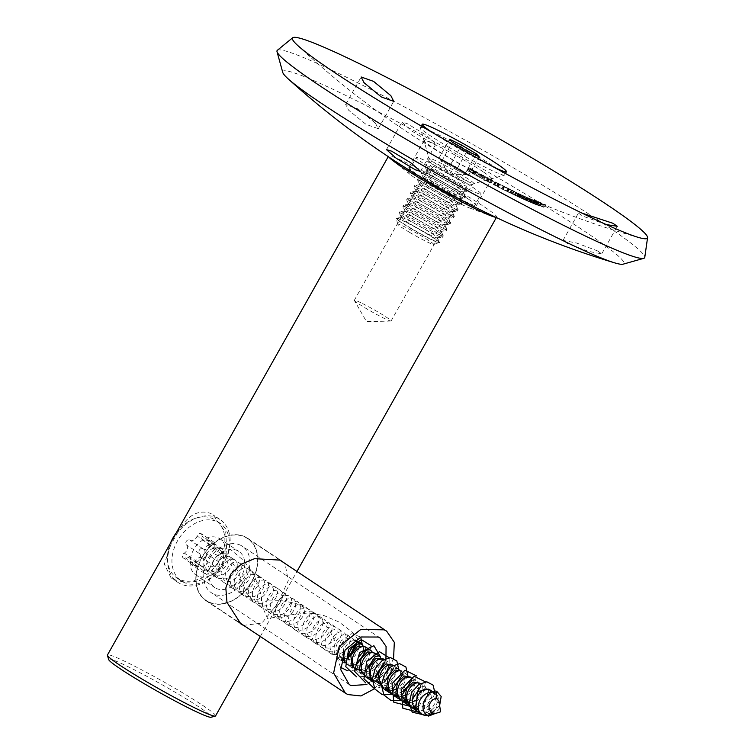<?xml version="1.0" encoding="UTF-8"?>
<svg xmlns="http://www.w3.org/2000/svg" width="755" height="755" viewBox="0 0 755 755"><rect width="100%" height="100%" fill="white"/><g stroke="black" fill="none" stroke-linecap="round" stroke-linejoin="round"><path stroke-width="0.57" stroke-dasharray="3.77 2.83" d="M606.218 224.556L582.766 216.119L578.415 213.089L581.878 213.07M597.384 250.839L601.726 253.869L588.343 251.339L567.364 243.459L563.013 240.42L576.424 242.968L597.384 250.839M430.718 142.459L435.928 143.96L426.282 135.192L407.162 123.603L401.943 122.121L411.617 130.889L430.718 142.459M375.395 123.122L378.302 128.709L365.92 124.292L348.536 110.117L345.639 104.53L358.03 108.937L375.395 123.122M468.421 199.094A38.779 2.633 -150.6 0 1 476.386 205.624A38.779 2.633 -150.6 0 1 453.613 195.611A38.779 2.633 -150.6 0 1 416.779 174.075A38.779 2.633 -150.6 0 1 408.814 167.544A38.779 2.633 -150.6 0 1 431.596 177.557A38.779 2.633 -150.6 0 1 468.421 199.094M483.634 172.102A38.779 2.633 -150.6 0 1 491.599 178.624A38.779 2.633 -150.6 0 1 468.827 168.62A38.779 2.633 -150.6 0 1 431.992 147.083A38.779 2.633 -150.6 0 1 424.027 140.553A38.779 2.633 -150.6 0 1 446.8 150.566A38.779 2.633 -150.6 0 1 483.634 172.102M282.748 72.423A195.762 13.316 -150.6 0 1 392.345 119.101A195.762 13.316 -150.6 0 1 583.691 230.662A195.762 13.316 -150.6 0 1 623.064 264.184M277.321 50.321A210.956 14.345 -150.6 0 1 403.283 106.304A210.956 14.345 -150.6 0 1 601.339 222.225A210.956 14.345 -150.6 0 1 644.779 257.37M468.742 167.695L467.062 170.394L472.234 173.046L473.753 170.356L471.932 169.196L468.742 167.695L473.574 170.347L472.054 173.046L467.222 170.394L468.742 167.695M478.793 173.291A818.288 300.839 -59.1 0 1 476.367 171.621L476.226 171.536A820.27 191.006 118.5 0 1 474.914 171.159A814.673 790.476 -44.7 0 1 474.065 170.696L473.885 170.639A814.758 790.56 135.3 0 0 474.735 171.102A820.27 191.232 118.5 0 1 474.3 170.96A814.985 790.551 135.2 0 0 474.999 171.347A820.27 191.232 -61.5 0 0 475.433 171.479A814.758 790.409 135.2 0 0 478.793 173.291L477.273 175.99A818.288 300.839 -59.1 0 1 474.848 174.311L474.706 174.235A820.27 191.006 118.5 0 1 473.394 173.848A814.673 790.476 -44.7 0 1 472.545 173.386L472.366 173.339A814.758 790.56 135.3 0 0 473.215 173.801A820.27 191.232 118.5 0 1 472.781 173.659A814.985 790.551 135.2 0 0 473.479 174.037A820.27 191.232 -61.5 0 0 473.913 174.178A814.758 790.409 135.2 0 0 477.273 175.99M483.342 175.424L484.38 176.094A814.324 776.876 131.9 0 0 485.04 176.444L483.653 179.161L479.718 177.255A817.693 355.19 121.3 0 0 480.822 177.953A814.89 777.461 -48.1 0 1 477.632 176.245L477.415 176.17A814.985 777.537 131.9 0 0 482.105 178.68A817.637 354.822 -58.7 0 1 480.406 177.604L482.86 178.793A814.324 776.876 131.9 0 0 483.521 179.143L485.04 176.444L481.237 174.556A817.693 355.19 121.3 0 0 482.341 175.264A814.89 777.461 -48.1 0 1 479.151 173.546L478.934 173.471A814.985 777.537 131.9 0 0 483.625 175.981A817.637 354.822 -58.7 0 1 481.926 174.905L483.342 175.424L481.822 178.123M484.455 176.104L482.86 178.793L484.455 176.104M481.926 174.905L481.36 174.462L479.84 177.161L480.406 177.604L481.926 174.905M480.69 174.103L481.237 174.556L479.718 177.255L479.17 176.802L480.69 174.103M487.862 178.067A814.579 761.229 -50.3 0 1 485.342 176.727A820.27 285.145 118 0 1 485.116 176.642A814.664 761.304 129.7 0 0 487.636 177.982A820.27 285.145 -62 0 0 487.862 178.067L486.343 180.756A814.579 761.229 -50.3 0 1 483.823 179.426A820.27 285.145 118 0 1 483.596 179.341A814.664 761.304 129.7 0 0 486.116 180.681A820.27 285.145 -62 0 0 486.343 180.756M492.477 180.436A818.307 157.314 -59.8 0 1 491.807 179.879A815.9 800.63 99.1 0 1 491.09 179.53A818.401 151.689 120.1 0 0 491.675 180.011L488.051 178.274L486.531 180.964L490.958 183.125A818.307 157.314 -59.8 0 1 490.288 182.578A815.9 800.63 99.1 0 1 489.57 182.229A818.401 151.689 120.1 0 0 490.155 182.71L486.739 181.03L488.259 178.331L492.477 180.436L490.854 183.191L492.477 180.436M494.959 181.785A818.562 94.913 119.9 0 0 495.346 182.144A816.636 810.842 -95.3 0 0 496.054 182.493A818.552 88.278 -60.2 0 1 495.733 182.181L499.489 183.956L497.97 186.645L493.44 184.475A818.562 94.913 119.9 0 0 493.827 184.843A816.636 810.842 -95.3 0 0 494.534 185.192A818.552 88.278 -60.2 0 1 494.214 184.881L497.687 186.56L499.206 183.861L494.959 181.785L493.44 184.475L494.959 181.785M503.085 185.739A820.27 427.651 117 0 1 499.121 184.078A814.985 693.109 125.7 0 0 499.734 184.39A820.27 427.679 -63 0 0 503.311 185.89A814.107 692.363 125.7 0 0 504.283 186.391A818.524 1.51 -60.6 0 0 504.302 186.362A814.013 692.241 -54.3 0 1 503.085 185.739L501.565 188.429A820.27 427.651 117 0 1 497.602 186.778A814.985 693.109 125.7 0 0 498.215 187.089A820.27 427.679 -63 0 0 501.792 188.59A814.107 692.363 125.7 0 0 502.764 189.08A818.524 1.51 -60.6 0 0 502.783 189.052A814.013 692.241 -54.3 0 1 501.565 188.429M504.331 186.56C502.962 185.966 502.905 185.985 504.17 186.645L508.436 188.618C509.833 189.222 509.918 189.203 508.672 188.561L504.331 186.56C502.962 185.966 502.905 185.985 504.17 186.645L502.651 189.335L506.916 191.317C508.313 191.921 508.389 191.902 507.152 191.26L502.811 189.26C501.443 188.656 501.386 188.684 502.651 189.335C501.386 188.684 501.443 188.656 502.811 189.26L504.331 186.56M508.436 188.618C509.833 189.222 509.918 189.203 508.672 188.561L507.152 191.26C508.389 191.902 508.313 191.921 506.916 191.317L508.436 188.618M514.344 191.383A814.003 625.716 -55.9 0 1 511.899 190.175L511.437 189.977A814.098 625.668 124.1 0 0 513.457 190.977A820.081 400.433 117.2 0 1 512.418 190.553L508.511 188.703L511.805 190.354A814.749 626.376 -55.9 0 1 511.22 190.071L512.485 190.619A820.053 397.139 -62.8 0 0 514.344 191.383L512.824 194.082A814.003 625.716 -55.9 0 1 510.38 192.865L509.918 192.676A814.098 625.668 124.1 0 0 511.937 193.667A820.081 400.433 117.2 0 1 510.899 193.242L506.992 191.402L510.286 193.044A814.749 626.376 -55.9 0 1 509.701 192.761L510.965 193.308A820.053 397.139 -62.8 0 0 512.824 194.082M509.21 189.118L507.69 191.817L509.21 189.118M508.511 188.703L507.275 191.638L508.511 188.703M515.618 192.166A820.27 581.775 115.5 0 1 513.589 191.27A814.985 571.629 123.2 0 0 514.08 191.506A820.27 581.775 -64.5 0 0 515.958 192.336L517.892 193.28A820.27 581.595 115.5 0 1 516.448 192.629A814.985 571.818 123.2 0 0 516.939 192.865A820.27 581.69 -64.5 0 0 520.893 194.611A814.267 571.318 -56.8 0 1 520.403 194.375A820.27 581.407 115.5 0 1 519.685 194.063L515.618 192.166L514.098 194.865A820.27 581.775 115.5 0 1 512.069 193.959A814.985 571.629 123.2 0 0 512.56 194.195A820.27 581.775 -64.5 0 0 514.438 195.035L516.373 195.97A820.27 581.595 115.5 0 1 514.929 195.328A814.985 571.818 123.2 0 0 515.42 195.564A820.27 581.69 -64.5 0 0 519.374 197.3A814.267 571.318 -56.8 0 1 518.883 197.074A820.27 581.407 115.5 0 1 518.166 196.762L514.098 194.865M519.685 194.063L519.053 193.733L517.534 196.432L518.166 196.762L519.685 194.063M518.685 193.573L517.383 196.413L518.685 193.573M520.129 194.309A820.27 619.402 114.9 0 1 517.968 193.346A814.985 531.879 122.8 0 0 518.43 193.563A820.27 619.534 -65.1 0 0 520.422 194.45L522.167 195.271A820.27 619.477 114.9 0 1 520.639 194.582A814.985 531.039 122.8 0 0 521.101 194.799A820.27 619.525 -65.1 0 0 525.282 196.649A814.277 530.576 -57.2 0 1 524.829 196.442A820.27 619.704 114.9 0 1 524.074 196.111L520.129 194.309L518.61 197.008A820.27 619.402 114.9 0 1 516.448 196.045A814.985 531.879 122.8 0 0 516.911 196.262A820.27 619.534 -65.1 0 0 518.902 197.149L520.648 197.97A820.27 619.477 114.9 0 1 519.119 197.281A814.985 531.039 122.8 0 0 519.582 197.489A820.27 619.525 -65.1 0 0 523.762 199.348A814.277 530.576 -57.2 0 1 523.309 199.141A820.27 619.704 114.9 0 1 522.554 198.81L518.61 197.008M524.074 196.111L523.592 195.866L522.073 198.565L522.554 198.81L524.074 196.111M523.177 195.696L521.724 198.442L523.177 195.696M526.443 197.178A820.27 654.576 114.2 0 1 522.007 195.215A814.994 487.579 122.3 0 0 522.432 195.403A820.27 654.472 -65.8 0 0 523.187 195.743L526.046 197.008A820.27 655.095 -65.8 0 0 526.858 197.366A814.286 487.154 -57.7 0 1 526.443 197.178L524.923 199.877A820.27 654.576 114.2 0 1 520.488 197.914A814.994 487.579 122.3 0 0 520.912 198.103A820.27 654.472 -65.8 0 0 521.667 198.442L524.527 199.707A820.27 655.095 -65.8 0 0 525.338 200.066A814.286 487.154 -57.7 0 1 524.923 199.877M639.249 237.665A820.27 820.27 0 0 1 528.764 198.225L527.245 200.924A820.27 820.27 0 0 1 526.499 200.594M527.707 197.753L524.121 196.168L528.292 198.008L526.773 200.707L522.602 198.858L526.188 200.453L525.716 200.245L526.188 200.453L527.688 197.744L526.188 200.453M523.649 195.951L523.187 195.743L523.649 195.951L522.13 198.65L521.667 198.442L522.13 198.65M532.02 199.575A820.26 703.707 112.9 0 1 530.01 198.678A814.994 416.288 121.7 0 0 530.378 198.829A820.26 703.669 -67.1 0 0 535.125 200.934A814.286 415.93 -58.3 0 1 534.757 200.783A820.26 703.792 112.9 0 1 533.936 200.424L528.698 198.188A820.26 703.688 112.9 0 1 526.112 197.036A814.994 414.788 121.7 0 0 526.48 197.197A820.27 703.698 -67.1 0 0 529.076 198.348L531.662 199.471L530.142 202.17L526.546 200.566A814.994 414.854 121.7 0 0 526.905 200.717A820.27 703.735 -67.1 0 0 529.34 201.802L532.077 202.982L533.596 200.283L532.02 199.575L530.501 202.264A820.26 703.707 112.9 0 1 528.491 201.368A814.994 416.288 121.7 0 0 528.859 201.519A820.26 703.669 -67.1 0 0 533.606 203.623A814.286 415.93 -58.3 0 1 533.238 203.482A820.26 703.792 112.9 0 1 532.417 203.114L527.179 200.887A820.26 703.688 112.9 0 1 524.593 199.726A814.994 414.788 121.7 0 0 524.961 199.886A820.27 703.698 -67.1 0 0 527.556 201.047L529.906 202.076L531.426 199.377L528.066 197.867A814.994 414.854 121.7 0 0 528.424 198.018A820.27 703.735 -67.1 0 0 530.859 199.103L533.379 200.198L531.86 202.897L530.501 202.264M531.86 199.556L530.435 202.302L531.86 199.556M537.985 202.142A820.27 738.664 111.3 0 1 531.039 199.084A814.994 350.065 121.3 0 0 531.35 199.207A820.27 738.579 -68.7 0 0 532.209 199.594L535.437 201.019A820.27 738.664 -68.7 0 0 538.296 202.264A813.994 349.641 -58.7 0 1 537.985 202.142L536.465 204.841A820.27 738.664 111.3 0 1 529.519 201.783A814.994 350.065 121.3 0 0 529.831 201.906A820.27 738.579 -68.7 0 0 530.69 202.283L533.917 203.708A820.27 738.664 -68.7 0 0 536.777 204.954A813.994 349.641 -58.7 0 1 536.465 204.841M537.749 201.953L535.937 204.548L537.749 201.953M532.209 199.594L530.69 202.283L532.209 199.594M541.278 203.388A820.27 760.936 109.6 0 1 534.115 200.264A814.975 298.291 120.9 0 0 534.389 200.358A820.27 760.936 -70.4 0 0 541.552 203.491A813.975 297.932 -59.1 0 1 541.278 203.388L539.759 206.087A820.27 760.936 109.6 0 1 532.596 202.953A814.975 298.291 120.9 0 0 532.87 203.057A820.27 760.936 -70.4 0 0 540.033 206.181A813.975 297.932 -59.1 0 1 539.759 206.087M536.286 201.047L536.843 201.368A815.834 587.409 -56.5 0 1 536.343 201.17L537.409 201.642A814.645 258.002 120.7 0 0 539.07 202.189L536.286 201.047L536.843 201.368L535.323 204.067A815.834 587.409 -56.5 0 1 534.823 203.869L535.89 204.341A814.645 258.002 120.7 0 0 537.551 204.879L534.766 203.746L535.323 204.067L534.766 203.746L536.286 201.047M540.92 202.991L539.665 205.879L540.92 202.991M536.343 201.17L535.644 200.764L534.125 203.463L534.823 203.869L536.343 201.17M542.184 203.321A814.409 193.686 -59.6 0 1 541.401 203.114A820.27 794.704 103.9 0 1 540.674 202.802A814.513 193.714 120.4 0 0 541.458 203.01A820.27 794.779 103.9 0 1 537.862 201.443A814.975 194.139 120.4 0 0 538.06 201.491A820.27 794.77 -76.1 0 0 545.403 204.662A814.003 193.648 -59.6 0 1 544.421 204.407A820.27 794.704 103.9 0 1 543.694 204.105A814.098 193.61 120.4 0 0 544.478 204.303A820.27 794.798 103.9 0 1 542.184 203.321L540.665 206.011A814.409 193.686 -59.6 0 1 539.882 205.813A820.27 794.704 103.9 0 1 539.155 205.502A814.513 193.714 120.4 0 0 539.938 205.7A820.27 794.779 103.9 0 1 536.343 204.143A814.975 194.139 120.4 0 0 536.541 204.19A820.27 794.77 -76.1 0 0 543.883 207.361A814.003 193.648 -59.6 0 1 542.902 207.106A820.27 794.704 103.9 0 1 542.175 206.794A814.098 193.61 120.4 0 0 542.958 207.002A820.27 794.798 103.9 0 1 540.665 206.011M467.883 170.762L471.384 172.678L467.789 170.828L469.402 168.063L467.883 170.762M470.563 168.894L473.064 169.988L471.384 172.678L472.904 169.979L470.563 168.894L469.044 171.593M471.932 169.196L470.412 171.895M470.469 168.884L468.949 171.574M471.771 169.158L470.252 171.857M474.093 174.235A820.27 191.279 -61.5 0 0 474.876 174.471A818.335 302.009 121 0 0 476.16 175.349A814.673 790.287 -44.8 0 1 474.093 174.235L475.612 171.536A820.27 191.279 -61.5 0 0 476.396 171.772L474.876 174.471M474.914 171.159L473.394 173.848M476.226 171.536L474.706 174.235M474.065 170.696L472.545 173.386M473.885 170.639L472.366 173.339M474.735 171.102L473.215 173.801M474.3 170.96L472.781 173.659M474.999 171.347L473.479 174.037M475.433 171.479L473.913 174.178M476.367 171.621L474.848 174.311M476.396 171.772A818.335 302.009 121 0 0 477.679 172.659L476.16 175.349M477.679 172.659A814.673 790.287 -44.8 0 1 475.612 171.536M483.521 175.481L482.001 178.171M482.341 175.264L480.822 177.953M479.151 173.546L477.632 176.245M478.934 173.471L477.415 176.17M483.625 175.981L482.105 178.68M487.636 177.982L486.116 180.681M485.116 176.642L483.596 179.341M485.342 176.727L483.823 179.426M488.174 181.87L490.203 182.852L487.39 181.379L488.91 178.68L490.948 179.662L489.429 182.361L490.203 182.852L491.722 180.152L489.693 179.171L488.174 181.87M491.675 180.011L490.155 182.71M491.09 179.53L489.57 182.229M491.052 179.681L489.533 182.38M489.438 179.067L487.919 181.766M491.807 179.879L490.288 182.578M489.693 179.171L488.91 178.68L489.693 179.171M490.948 179.662L491.722 180.152L490.948 179.662M497.054 186.24L494.346 184.833L497.054 186.24L496.431 185.824L497.951 183.135L498.574 183.54L497.054 186.24M494.969 185.239L494.346 184.833L495.865 182.134L498.574 183.54L496.488 182.55L494.969 185.239M495.733 182.181L494.214 184.881M496.054 182.493L494.534 185.192M496.328 182.502L494.808 185.192M498.272 183.257L496.752 185.947M495.346 182.144L493.827 184.843M496.488 182.55L495.865 182.134L496.488 182.55M503.311 185.89L501.792 188.59M499.734 184.39L498.215 187.089M504.283 186.391L502.764 189.08M504.302 186.362L502.783 189.052M499.121 184.078L497.602 186.778M503.368 189.543L506.728 191.081L502.49 189.184L503.368 189.543L504.887 186.844L508.247 188.382L506.341 191.024L507.86 188.335L504.538 186.796L503.019 189.496L502.49 189.184L504.01 186.485L504.887 186.844M504.538 186.796L504.01 186.485L504.538 186.796M513.457 190.977L511.937 193.667M511.437 189.977L509.918 192.676M512.418 190.553L510.899 193.242M511.843 190.26L510.323 192.959M511.805 190.354L510.286 193.044M511.22 190.071L509.701 192.761M511.522 190.128L510.002 192.827M512.485 190.619L510.965 193.308M511.899 190.175L510.38 192.865M515.958 192.336L514.438 195.035M514.08 191.506L512.56 194.195M516.93 192.77L515.41 195.46M517.892 193.28L516.373 195.97M516.448 192.629L514.929 195.328M516.939 192.865L515.42 195.564M520.893 194.611L519.374 197.3M520.403 194.375L518.883 197.074M513.589 191.27L512.069 193.959M520.422 194.45L518.902 197.149M518.43 193.563L516.911 196.262M521.441 194.903L519.921 197.602M522.167 195.271L520.648 197.97M520.639 194.582L519.119 197.281M521.101 194.799L519.582 197.489M525.282 196.649L523.762 199.348M524.829 196.442L523.309 199.141M517.968 193.346L516.448 196.045M522.602 198.858L523.073 199.065L522.602 198.858L524.121 196.168L524.593 196.366L523.073 199.065M523.187 195.743L521.667 198.442M522.432 195.403L520.912 198.103M526.046 197.008L524.527 199.707M526.858 197.366L525.338 200.066M522.007 195.215L520.488 197.914M524.121 196.168L524.593 196.366M527.235 197.546L525.716 200.245M535.125 200.934L533.606 203.623M530.378 198.829L528.859 201.519M534.757 200.783L533.238 203.482M533.936 200.424L532.417 203.114M534.21 200.547L532.69 203.246M533.898 200.434L532.379 203.123M528.698 198.188L527.179 200.887M526.112 197.036L524.593 199.726M526.48 197.197L524.961 199.886M529.076 198.348L527.556 201.047M529.916 198.697L528.396 201.396M528.066 197.867L526.546 200.566M528.424 198.018L526.905 200.717M530.859 199.103L529.34 201.802M530.01 198.678L528.491 201.368M534.247 203.756L531.01 202.406L532.756 199.782L531.237 202.482L532.284 202.991L535.522 204.341L537.041 201.651L535.295 204.265L534.247 203.756L535.767 201.056L532.756 199.782L533.804 200.302L532.284 202.991M531.35 199.207L529.831 201.906M536.107 201.189L534.587 203.878M535.437 201.019L533.917 203.708M538.296 202.264L536.777 204.954M531.039 199.084L529.519 201.783M533.804 200.302L535.767 201.056M541.552 203.491L540.033 206.181M534.389 200.358L532.87 203.057M534.115 200.264L532.596 202.953M538.117 205.133A814.56 257.899 -59.3 0 1 536.739 204.68L539.013 205.605L538.117 205.133L539.636 202.434A814.56 257.899 -59.3 0 1 538.258 201.991L536.739 204.68M538.258 201.991L540.533 202.906L539.013 205.605L540.505 202.84L539.636 202.434M539.363 202.283L537.843 204.973M539.41 202.491L537.89 205.19M537.409 201.642L535.89 204.341M539.07 202.189L537.551 204.879M541.458 203.01L539.938 205.7M540.674 202.802L539.155 205.502M537.862 201.443L536.343 204.143M538.06 201.491L536.541 204.19M545.403 204.662L543.883 207.361M544.421 204.407L542.902 207.106M543.694 204.105L542.175 206.794M544.478 204.303L542.958 207.002M541.401 203.114L539.882 205.813M240.515 545.223A27.926 20.574 123.7 0 0 208.965 559.276A27.926 20.574 123.7 0 0 211.372 592.732A27.926 20.574 123.7 0 0 213.174 593.76A27.926 20.574 123.7 0 0 244.724 579.708A27.926 20.574 123.7 0 0 242.317 546.252A27.926 20.574 123.7 0 0 240.515 545.223M393.591 658.313L386.154 674.998L374.31 688.862M208.616 601.858A37.231 27.425 123.7 0 0 250.688 583.115A37.231 27.425 123.7 0 0 247.48 538.504A37.231 27.425 123.7 0 0 245.073 537.135A37.231 27.425 123.7 0 0 203.001 555.869A37.231 27.425 123.7 0 0 206.209 600.48A37.231 27.425 123.7 0 0 208.616 601.858M385.937 658.407L384.786 662.277M375.452 677.707L366.902 684.521M189.618 539.901A2.973 2.189 -56.3 0 1 189.807 540.014A2.973 2.189 -56.3 0 1 189.901 540.08A5.228 3.85 123.7 0 0 190.062 540.193A5.228 3.85 123.7 0 0 197.074 535.993A2.973 2.189 -56.3 0 1 200.868 533.492A2.973 2.189 -56.3 0 1 201.056 533.596A2.973 2.189 -56.3 0 1 201.783 536.031A5.228 3.85 123.7 0 0 203.057 540.306A5.228 3.85 123.7 0 0 206.879 540.221A2.973 2.189 -56.3 0 1 208.852 540.061A2.973 2.189 -56.3 0 1 209.041 540.174A2.973 2.189 -56.3 0 1 209.786 542.534A2.973 2.189 -56.3 0 1 208.031 545.006A5.228 3.85 123.7 0 0 205.945 553.283A2.973 2.189 -56.3 0 1 205.87 556.954A2.973 2.189 -56.3 0 1 202.491 558.096A2.973 2.189 -56.3 0 1 202.397 558.03A5.228 3.85 123.7 0 0 202.236 557.917A5.228 3.85 123.7 0 0 201.896 557.719A5.228 3.85 123.7 0 0 195.224 562.116A2.973 2.189 -56.3 0 1 191.241 564.513A2.973 2.189 -56.3 0 1 190.515 562.079A5.228 3.85 123.7 0 0 189.241 557.803A5.228 3.85 123.7 0 0 188.901 557.615A5.228 3.85 123.7 0 0 185.419 557.888A2.973 2.189 -56.3 0 1 183.257 557.936A2.973 2.189 -56.3 0 1 182.512 555.576A2.973 2.189 -56.3 0 1 184.267 553.104A5.228 3.85 123.7 0 0 186.353 544.827A2.973 2.189 -56.3 0 1 186.343 541.278A2.973 2.189 -56.3 0 1 189.618 539.901M202.718 548.621A2.973 2.189 -56.3 0 1 202.906 548.734A2.973 2.189 -56.3 0 1 203.001 548.8A5.228 3.85 123.7 0 0 203.161 548.913A5.228 3.85 123.7 0 0 210.173 544.714A2.973 2.189 -56.3 0 1 213.967 542.213A2.973 2.189 -56.3 0 1 214.156 542.317A2.973 2.189 -56.3 0 1 214.882 544.751A5.228 3.85 123.7 0 0 216.156 549.027A5.228 3.85 123.7 0 0 219.969 548.942A2.973 2.189 -56.3 0 1 221.951 548.781A2.973 2.189 -56.3 0 1 222.14 548.894A2.973 2.189 -56.3 0 1 222.876 551.254A2.973 2.189 -56.3 0 1 221.13 553.726A5.228 3.85 123.7 0 0 219.044 562.003A2.973 2.189 -56.3 0 1 218.969 565.674A2.973 2.189 -56.3 0 1 215.581 566.816A2.973 2.189 -56.3 0 1 215.496 566.75A5.228 3.85 123.7 0 0 215.326 566.637A5.228 3.85 123.7 0 0 214.996 566.439A5.228 3.85 123.7 0 0 208.314 570.837A2.973 2.189 -56.3 0 1 204.331 573.224A2.973 2.189 -56.3 0 1 203.614 570.799A5.228 3.85 123.7 0 0 202.331 566.524A5.228 3.85 123.7 0 0 202 566.335A5.228 3.85 123.7 0 0 198.518 566.609A2.973 2.189 -56.3 0 1 196.347 566.656A2.973 2.189 -56.3 0 1 195.611 564.296A2.973 2.189 -56.3 0 1 197.366 561.824A5.228 3.85 123.7 0 0 199.443 553.547A2.973 2.189 -56.3 0 1 199.433 549.999A2.973 2.189 -56.3 0 1 202.718 548.621M217.676 521.856A34.749 25.595 -56.3 0 1 219.913 523.13A34.749 25.595 -56.3 0 1 222.904 564.768A34.749 25.595 -56.3 0 1 183.635 582.256A34.749 25.595 -56.3 0 1 181.398 580.972A34.749 25.595 -56.3 0 1 178.406 539.344A34.749 25.595 -56.3 0 1 217.676 521.856M176.311 532.785A34.749 25.595 -56.3 0 1 213.165 518.855A34.749 25.595 -56.3 0 1 215.411 520.138A34.749 25.595 -56.3 0 1 218.403 561.767A34.749 25.595 -56.3 0 1 179.133 579.255A34.749 25.595 -56.3 0 1 176.887 577.971A34.749 25.595 -56.3 0 1 170.413 543.251M219.299 549.64A12.41 9.145 -56.3 0 1 220.101 550.093A12.41 9.145 -56.3 0 1 221.168 564.966A12.41 9.145 -56.3 0 1 207.144 571.214A12.41 9.145 -56.3 0 1 206.351 570.752A12.41 9.145 -56.3 0 1 206.37 554.312C208.805 550.584 211.768 548.366 215.241 547.677L214.439 549.064A12.41 9.145 -56.3 0 1 219.299 549.64M351.434 652.518C347.98 656.255 343.969 658.03 339.391 657.841L334.71 656.237L330.539 650.31C329.435 645.685 330.246 641.297 332.964 637.144C335.881 633.219 338.948 631.454 342.175 631.859L343.27 632.19C345.592 633.36 346.517 635.682 346.064 639.164C345.252 643.364 342.732 646.875 338.485 649.706C334.323 652.131 330.36 652.48 326.575 650.744L326.122 650.489C322.461 648.139 320.752 644.459 320.979 639.457C321.536 634.436 323.546 630.519 327.009 627.726L334.191 626.15L335.682 627.226C337.655 629.661 337.598 633.02 335.494 637.305C333.087 641.533 329.548 644.26 324.858 645.506L317.496 644.694L313.872 641.467C311.532 637.626 311.239 633.303 313.004 628.5C315.033 623.819 317.846 620.95 321.432 619.902L325.112 620.1L327.934 624.083C328.425 627.754 326.924 631.454 323.442 635.172C319.743 638.702 315.656 640.164 311.183 639.579L307.474 638.098L303.057 631.171C302.311 626.405 303.416 622.063 306.341 618.156C309.446 614.504 312.523 613.079 315.581 613.881L316.034 614.06C318.582 615.372 319.45 617.986 318.638 621.922C317.468 626.188 314.693 629.585 310.305 632.095C306.417 634.049 302.764 634.209 299.339 632.605L298.093 631.841C294.686 629.123 293.27 625.253 293.855 620.233C294.752 615.221 296.97 611.493 300.528 609.058L306.955 608.011L308.852 609.606C310.531 612.352 310.154 615.844 307.729 620.063C305.011 624.196 301.302 626.688 296.611 627.547L290.26 626.556L286.126 622.498C284.116 618.402 284.135 614.013 286.192 609.351C288.495 604.84 291.411 602.263 294.941 601.612L297.876 601.962L300.783 606.727C300.924 610.587 299.131 614.277 295.403 617.779C291.477 621.072 287.344 622.214 283.002 621.223L280.237 619.959L275.65 612.003C275.273 607.114 276.641 602.858 279.765 599.234C282.946 595.95 285.956 594.846 288.797 595.922L288.948 595.988C291.6 597.516 292.327 600.414 291.137 604.689C289.618 608.992 286.598 612.239 282.087 614.428L272.102 614.466L270.111 613.107C266.977 610.049 265.873 606.02 266.798 601.018C268.025 596.054 270.441 592.533 274.046 590.467L279.718 589.872L281.955 592.052C283.323 595.091 282.634 598.677 279.888 602.801C276.877 606.812 273.036 609.049 268.355 609.502L262.079 607.86L258.446 603.471C256.785 599.149 257.115 594.732 259.437 590.24C261.994 585.937 264.996 583.653 268.431 583.407L271.29 584.181L273.565 589.41C273.338 593.43 271.253 597.073 267.308 600.338C263.193 603.358 259.041 604.179 254.86 602.783L253 601.82L248.329 592.817C248.31 587.843 249.933 583.7 253.218 580.378C256.219 577.641 259.003 576.773 261.56 577.783L262.259 578.17C264.675 580.067 265.109 583.162 263.561 587.466C261.692 591.769 258.455 594.836 253.85 596.677L244.865 596.327L242.195 594.308C239.354 590.929 238.561 586.767 239.816 581.812C241.364 576.924 243.95 573.64 247.574 571.95L252.481 571.733L255.001 574.555C256.039 577.868 255.039 581.52 252 585.512C248.697 589.362 244.743 591.316 240.118 591.373L234.843 589.731L230.851 584.398C229.529 579.878 230.162 575.47 232.738 571.176C235.532 567.099 238.58 565.136 241.893 565.297L243.403 565.684C245.583 566.76 246.536 568.911 246.262 572.13C245.677 576.273 243.318 579.84 239.175 582.841C234.89 585.569 230.747 586.04 226.755 584.257L225.764 583.681L221.073 573.602C221.413 568.591 223.291 564.589 226.689 561.588C229.482 559.361 232.021 558.709 234.324 559.644L235.532 560.437C237.674 562.673 237.806 565.939 235.909 570.242C233.701 574.508 230.275 577.377 225.603 578.849L217.629 578.188L214.345 575.433C211.806 571.762 211.324 567.496 212.901 562.617C214.76 557.851 217.487 554.821 221.102 553.528L225.245 553.594L227.972 557.124C228.671 560.663 227.359 564.353 224.037 568.194C220.488 571.856 216.44 573.507 211.9 573.149L207.833 571.743L203.708 564.07L206.37 554.312M225.245 553.594L220.101 550.093M419.827 712.909L420.733 713.437C425.858 715.419 430.86 714.07 435.729 709.389A12.41 9.145 -56.3 0 1 427.934 714.994A12.41 9.145 -56.3 0 1 426.839 715.202M431.851 692.288A12.41 9.145 -56.3 0 1 434.569 692.986A12.41 9.145 -56.3 0 1 435.371 693.449A12.41 9.145 -56.3 0 1 437.334 695.43C441.949 702.367 428.038 717.769 418.043 711.654M414.514 708.643L411.381 707.284M429.019 689.296L431.907 693.741C432.171 697.535 430.501 701.225 426.868 704.821L416.534 708.926M413.089 706.255L409.54 705.689M412.041 702.207L407.757 702.896M405.095 702.509L402.302 701.244M413.136 694.392L413.4 693.788C415.618 689.541 418.402 687.041 421.762 686.304L425.641 686.965L419.94 683.247C422.621 684.662 423.442 687.465 422.385 691.665L416.024 700.187M424.989 686.606L427.868 691.061C428.142 694.855 426.462 698.545 422.838 702.141L415.684 705.963M402.821 697.054C402.302 692.212 403.566 687.918 406.615 684.181C409.814 680.708 412.881 679.491 415.826 680.519L415.911 680.557C418.591 681.973 419.402 684.776 418.355 688.975C416.977 693.269 414.051 696.582 409.578 698.894L406.87 699.847M403.717 700.206L400.461 699.64M402.717 696.242L398.668 696.846M396.016 696.469L393.223 695.195M415.911 680.557L410.862 677.197L412.976 679.141C414.467 682.076 413.9 685.625 411.277 689.787L407.105 694.034M394.639 694.166L391.383 693.59M386.352 690.24L384.144 689.145M393.638 690.193L389.589 690.806M397.507 697.988C394.261 695.072 393.034 691.099 393.827 686.078C394.931 681.095 397.272 677.49 400.858 675.272L407.483 674.876L401.783 671.157L404.708 676.414C404.623 680.378 402.651 684.039 398.791 687.399M406.832 674.517L408.946 676.452C410.437 679.387 409.871 682.935 407.247 687.107M403.066 691.344L397.791 693.807M385.56 688.116L380.105 686.465L375.461 677.877C375.301 672.931 376.83 668.741 380.048 665.297C383.125 662.343 386.003 661.389 388.674 662.418L383.625 659.058L386.041 661.625C387.211 664.834 386.334 668.458 383.408 672.516C380.218 676.433 376.301 678.5 371.649 678.707L366.93 677.612L363.278 674.338M398.404 668.826L393.195 665.363C395.705 667.118 396.252 670.138 394.846 674.442C393.11 678.745 389.957 681.888 385.39 683.86L376.009 683.652L373.602 681.907M400.037 670.742L400.678 673.724C400.594 677.688 398.621 681.35 394.761 684.719L388.712 687.758M389.165 662.682C391.675 664.428 392.223 667.458 390.807 671.752C389.08 676.055 385.928 679.198 381.36 681.18L371.979 680.972M369.563 679.217C366.609 675.97 365.694 671.846 366.817 666.873C368.242 661.956 370.771 658.577 374.386 656.737L379.595 656.378L382.011 658.945C383.181 662.144 382.294 665.778 379.369 669.827C376.179 673.743 372.262 675.81 367.619 676.027L361.947 674.366L358.087 669.411C356.634 664.966 357.153 660.549 359.635 656.18M375.197 653.377L377.443 659.115C376.99 663.211 374.744 666.816 370.677 669.921C366.449 672.771 362.296 673.385 358.229 671.752L354.189 668.288M372.8 652.603L373.404 656.435C372.961 660.531 370.705 664.136 366.647 667.241C362.419 670.091 358.266 670.695 354.199 669.062L352.868 668.326L348.178 658.671M365.467 646.969L366.477 647.601C368.733 649.706 368.978 652.905 367.223 657.218C365.146 661.503 361.787 664.447 357.143 666.061L348.772 665.523L345.111 662.248M363.721 646.563L363.183 654.528C361.116 658.813 357.757 661.767 353.113 663.381L344.733 662.833M359.163 647.932L355.473 655.208C352.009 658.945 347.998 660.719 343.421 660.531L338.74 658.917L334.569 652.999C333.465 648.366 334.276 643.977 337.004 639.825C339.91 635.899 342.978 634.143 346.205 634.54L353.01 638.598L355.01 641.486L355.133 645.251M356.388 640.929L359.04 644.175M347.309 634.88C349.622 636.04 350.546 638.362 350.093 641.854C349.291 646.053 346.762 649.564 342.525 652.386C338.363 654.821 334.389 655.161 330.614 653.424L334.71 656.237M330.152 653.179C326.49 650.819 324.782 647.139 325.009 642.137C325.565 637.116 327.576 633.209 331.049 630.416L338.231 628.83L339.712 629.906C341.685 632.35 341.628 635.71 339.523 639.985C337.126 644.213 333.578 646.95 328.897 648.186L321.536 647.384L317.902 644.147C315.562 640.306 315.269 635.984 317.034 631.18C319.063 626.508 321.875 623.639 325.462 622.582L329.152 622.79L334.191 626.15M338.231 628.83L343.27 632.19M329.152 622.79L331.964 626.763C332.455 630.444 330.954 634.134 327.481 637.862C323.772 641.382 319.686 642.854 315.212 642.26L311.504 640.778L307.087 633.86C306.351 629.085 307.445 624.744 310.38 620.846C313.476 617.194 316.553 615.769 319.61 616.561L325.112 620.1M320.063 616.741C322.611 618.052 323.48 620.676 322.668 624.602C321.507 628.877 318.723 632.265 314.335 634.785C310.447 636.729 306.794 636.899 303.378 635.285L302.123 634.521C298.716 631.812 297.3 627.943 297.885 622.922C298.782 617.911 301.009 614.183 304.558 611.739L311.645 611.059M310.984 610.691L312.881 612.286C314.561 615.042 314.184 618.524 311.758 622.743C309.04 626.876 305.331 629.377 300.641 630.236L294.29 629.245L290.156 625.178C288.146 621.082 288.174 616.703 290.222 612.041C292.534 607.53 295.441 604.944 298.971 604.293L301.906 604.651L306.955 608.011M316.034 614.06L311.645 611.05M301.906 604.651L304.822 609.408C304.954 613.277 303.161 616.958 299.433 620.468C295.507 623.753 291.373 624.904 287.042 623.904L284.267 622.639L279.68 614.693C279.303 609.804 280.681 605.548 283.795 601.924C286.985 598.63 289.995 597.526 292.827 598.602L298.536 602.32M292.978 598.668C295.63 600.197 296.366 603.103 295.167 607.379C293.648 611.682 290.628 614.929 286.117 617.109L276.132 617.146L274.15 615.797C271.007 612.739 269.903 608.709 270.828 603.698C272.064 598.743 274.48 595.223 278.076 593.147L283.748 592.552L288.948 595.988M297.876 601.962L298.527 602.33M283.748 592.552L285.994 594.732C287.362 597.781 286.673 601.358 283.927 605.482C280.907 609.493 277.066 611.729 272.395 612.192L266.109 610.55L262.485 606.152C260.815 601.829 261.145 597.422 263.476 592.93C266.034 588.617 269.025 586.342 272.461 586.097L275.33 586.871L277.595 592.099C277.368 596.11 275.282 599.753 271.347 603.028C267.223 606.048 263.07 606.86 258.889 605.472L257.03 604.5L252.359 595.497C252.34 590.533 253.973 586.39 257.247 583.058C260.248 580.321 263.033 579.462 265.59 580.463L266.298 580.859C268.704 582.747 269.139 585.852 267.591 590.155C265.722 594.459 262.495 597.526 257.889 599.357L248.895 599.017L246.234 596.988C243.384 593.619 242.591 589.447 243.846 584.493C245.394 579.613 247.98 576.329 251.604 574.64L256.511 574.423L262.211 578.141M279.718 589.872L275.33 586.871M265.59 580.463L266.298 580.859M256.511 574.423L259.031 577.245C260.069 580.548 259.069 584.2 256.03 588.202C252.736 592.052 248.773 594.006 244.148 594.062L238.873 592.411L234.88 587.079C233.569 582.558 234.201 578.151 236.777 573.866C239.561 569.78 242.61 567.826 245.922 567.977L248.084 568.732M261.56 577.783L262.259 578.17M247.432 568.373C249.612 569.449 250.566 571.592 250.292 574.81C249.707 578.953 247.347 582.52 243.214 585.521C238.92 588.258 234.777 588.73 230.785 586.946L229.794 586.371L225.113 576.291C225.443 571.28 227.321 567.269 230.728 564.268C233.512 562.05 236.06 561.399 238.353 562.324L239.561 563.117C241.713 565.363 241.836 568.628 239.939 572.932C237.74 577.197 234.305 580.067 229.643 581.539L221.659 580.878L218.374 578.122C215.836 574.451 215.354 570.176 216.94 565.306C218.79 560.54 221.517 557.511 225.132 556.208L229.275 556.284L234.975 560.002M252.481 571.733L248.093 568.732M238.353 562.324L239.561 563.117M243.403 565.684L239.005 562.683M214.439 549.064L206.417 560.408L211.4 574.121L215.939 575.829C220.469 576.197 224.518 574.546 228.067 570.874C231.389 567.043 232.7 563.353 232.002 559.814L229.275 556.284M234.324 559.644L235.532 560.437M385.72 688.466C383.918 684.228 384.135 679.83 386.352 675.263C388.816 670.874 391.779 668.477 395.252 668.071M368.733 649.923L370.507 650.329M343.232 653.566L343.912 650.357C345.648 645.544 348.329 642.411 351.943 640.957L354.218 640.504M338.74 658.917L343.789 662.277L341.685 660.37C339.023 656.812 338.419 652.584 339.882 647.677C341.619 642.854 344.289 639.721 347.913 638.277L352.349 638.239M326.122 650.489L320.582 646.827M307.474 638.098L302.123 634.521M293.346 628.688L298.093 631.841M428.595 716.08L428.972 713.579L435.022 713.22M427.934 714.994L434.908 713.248M435.729 709.389L438.948 701.046M437.07 698.668L435.758 697.969L432.794 699.781M428.972 713.579C418.921 709.766 427.273 691.674 434.219 693.562L437.334 695.43M439.636 705.529L427.953 715.825M434.946 693.165L429.944 704.698L419.138 712.399M425.405 681.841L422.838 695.846L410.163 706.321M416.326 675.801L413.759 689.796L401.075 700.272M407.709 675.036L402.736 686.531L391.996 694.222M398.631 668.996L390.467 683.785L374.81 688.956M389.099 657.662L389.259 664.853M387.447 669.978L378.113 680.123L365.731 682.907M380.473 656.897L375.131 668.826L363.74 676.404M363.514 676.471L356.643 676.858M370.932 645.563L368.572 659.219L356.426 669.779M355.68 670.044L347.564 670.808M340.524 667.288L336.041 654.887L341.109 640.901L351.821 633.615L360.73 637.088M362.315 644.808L352.255 632.114L339.127 622.044L324.008 615.589L308.38 612.956L281.832 615.787L267.704 618.741L263.759 609.927L259.201 587.362L253.17 573.63L243.733 560.625L231.105 549.98L215.241 547.677M436.767 691.306L434.219 693.562M108.626 659.511A58.947 4.011 -150.6 0 1 126.812 666.052A58.947 4.011 -150.6 0 1 184.078 697.573A58.947 4.011 -150.6 0 1 211.089 717.25M215.562 715.91A62.052 4.219 29.4 0 0 185.22 694.373A62.052 4.219 29.4 0 0 126.585 662.192A62.052 4.219 29.4 0 0 107.455 654.991M436.805 167.893A21.093 1.434 29.4 0 0 430.303 165.439A21.093 1.434 29.4 0 0 440.618 172.763A21.093 1.434 29.4 0 0 460.55 183.701A21.093 1.434 29.4 0 0 467.062 186.155A21.093 1.434 29.4 0 0 456.747 178.831A21.093 1.434 29.4 0 0 436.805 167.893M360.833 302.717A21.093 1.434 29.4 0 0 354.331 300.273A21.093 1.434 29.4 0 0 354.369 300.481A21.093 1.434 29.4 0 0 365.599 308.163A21.093 1.434 29.4 0 0 384.578 318.534A21.093 1.434 29.4 0 0 390.892 321.054A21.093 1.434 29.4 0 0 391.09 320.979A21.093 1.434 29.4 0 0 380.775 313.665A21.093 1.434 29.4 0 0 360.833 302.717M177.463 532.955C186.787 515.693 197.782 509.163 210.466 513.343L212.967 514.778L225.811 532.558L227.038 556.963L220.356 568.836C204.624 581.822 188.967 585.257 173.386 579.142L171.007 577.792L164.345 564.127L170.781 544.817L177.463 532.955A37.844 27.888 -56.3 0 1 217.449 517.996A37.844 27.888 -56.3 0 1 219.884 519.393A37.844 27.888 -56.3 0 1 227.038 556.963M220.356 568.836A37.844 27.888 -56.3 0 1 180.369 583.794A37.844 27.888 -56.3 0 1 177.935 582.398A37.844 27.888 -56.3 0 1 170.781 544.817M197.348 575.81A21.716 15.997 -56.3 0 1 195.951 575.017A21.716 15.997 -56.3 0 1 194.082 548.989A21.716 15.997 -56.3 0 1 218.62 538.06A21.716 15.997 -56.3 0 1 220.026 538.862A21.716 15.997 -56.3 0 1 221.894 564.882A21.716 15.997 -56.3 0 1 197.348 575.81M237.476 550.622A21.716 15.997 123.7 0 0 212.938 561.55A21.716 15.997 123.7 0 0 214.807 587.569A21.716 15.997 123.7 0 0 216.213 588.372A21.716 15.997 123.7 0 0 240.751 577.443A21.716 15.997 123.7 0 0 238.882 551.424A21.716 15.997 123.7 0 0 237.476 550.622M245.233 536.871A37.542 27.652 123.7 0 0 202.802 555.755A37.542 27.652 123.7 0 0 206.039 600.744A37.542 27.652 123.7 0 0 208.456 602.122A37.542 27.652 123.7 0 0 250.886 583.228A37.542 27.652 123.7 0 0 247.649 538.249A37.542 27.652 123.7 0 0 245.233 536.871M461.409 204.341A37.231 2.529 29.4 0 0 469.893 208.097A37.231 2.529 29.4 0 0 472.894 208.663A37.231 2.529 29.4 0 0 454.689 195.743A37.231 2.529 29.4 0 0 419.506 176.434A37.231 2.529 29.4 0 0 408.03 172.112A37.231 2.529 29.4 0 0 410.069 174.386A37.231 2.529 29.4 0 0 461.409 204.341M469.629 189.75A37.231 2.529 29.4 0 0 481.114 194.073A37.231 2.529 29.4 0 0 462.909 181.153A37.231 2.529 29.4 0 0 427.726 161.844A37.231 2.529 29.4 0 0 416.25 157.521A37.231 2.529 29.4 0 0 434.455 170.441A37.231 2.529 29.4 0 0 469.629 189.75M495.714 217.251A62.052 4.219 29.4 0 0 496.658 217.044A62.052 4.219 29.4 0 0 466.316 195.517A62.052 4.219 29.4 0 0 407.681 163.335A62.052 4.219 29.4 0 0 388.551 156.125A62.052 4.219 29.4 0 0 388.863 157.04M243.384 625.376L261.834 623.111L277.462 603.877L288.268 580.623L285.022 563.504M410.493 228.274A24.821 1.689 29.4 0 0 439.344 242.817A24.821 1.689 29.4 0 0 439.448 242.742A24.821 1.689 29.4 0 0 425.15 232.842A24.821 1.689 29.4 0 0 396.205 218.374A24.821 1.689 29.4 0 0 396.196 218.506A24.821 1.689 29.4 0 0 410.493 228.274M438.306 242.393A24.821 1.689 29.4 0 0 439.57 242.515A24.821 1.689 29.4 0 0 439.552 242.317A24.821 1.689 29.4 0 0 425.282 232.615A24.821 1.689 29.4 0 0 397.592 218.28A24.821 1.689 29.4 0 0 396.507 218.063A24.821 1.689 29.4 0 0 396.328 218.148A24.821 1.689 29.4 0 0 410.626 228.057A24.821 1.689 29.4 0 0 438.306 242.393M409.663 232.398A20.536 1.397 29.4 0 0 433.53 244.422A20.536 1.397 29.4 0 0 421.79 236.173A20.536 1.397 29.4 0 0 397.828 224.31A20.536 1.397 29.4 0 0 409.663 232.398M402.575 217.751A20.536 1.397 29.4 0 0 401.679 217.582A20.536 1.397 29.4 0 0 401.547 217.817A20.536 1.397 29.4 0 0 416.864 227.887A20.536 1.397 29.4 0 0 436.267 237.702A20.536 1.397 29.4 0 0 437.154 237.882A20.536 1.397 29.4 0 0 437.296 237.646A20.536 1.397 29.4 0 0 421.969 227.576A20.536 1.397 29.4 0 0 402.575 217.751M413.561 222.838A24.821 1.689 29.4 0 0 441.25 237.183A24.821 1.689 29.4 0 0 442.326 237.391A24.821 1.689 29.4 0 0 442.515 237.306A24.821 1.689 29.4 0 0 428.217 227.406A24.821 1.689 29.4 0 0 400.527 213.061A24.821 1.689 29.4 0 0 399.263 212.938A24.821 1.689 29.4 0 0 399.291 213.137A24.821 1.689 29.4 0 0 413.561 222.838M442.005 235.834A24.821 1.689 29.4 0 0 443.27 235.966A24.821 1.689 29.4 0 0 443.242 235.758A24.821 1.689 29.4 0 0 428.972 226.066A24.821 1.689 29.4 0 0 401.282 211.721A24.821 1.689 29.4 0 0 400.207 211.513A24.821 1.689 29.4 0 0 400.018 211.598A24.821 1.689 29.4 0 0 414.316 221.498A24.821 1.689 29.4 0 0 442.005 235.834M406.266 211.192A20.536 1.397 29.4 0 0 405.378 211.022A20.536 1.397 29.4 0 0 405.246 211.258A20.536 1.397 29.4 0 0 420.563 221.328A20.536 1.397 29.4 0 0 439.957 231.153A20.536 1.397 29.4 0 0 440.854 231.323A20.536 1.397 29.4 0 0 440.986 231.087A20.536 1.397 29.4 0 0 425.669 221.017A20.536 1.397 29.4 0 0 406.266 211.192M417.251 216.279A24.821 1.689 29.4 0 0 444.94 230.624A24.821 1.689 29.4 0 0 446.026 230.832A24.821 1.689 29.4 0 0 446.205 230.747A24.821 1.689 29.4 0 0 431.907 220.847A24.821 1.689 29.4 0 0 404.227 206.511A24.821 1.689 29.4 0 0 402.962 206.379A24.821 1.689 29.4 0 0 402.981 206.587A24.821 1.689 29.4 0 0 417.251 216.279M445.695 229.284A24.821 1.689 29.4 0 0 446.96 229.407A24.821 1.689 29.4 0 0 446.941 229.209A24.821 1.689 29.4 0 0 432.662 219.507A24.821 1.689 29.4 0 0 404.982 205.162A24.821 1.689 29.4 0 0 403.897 204.954A24.821 1.689 29.4 0 0 403.717 205.039A24.821 1.689 29.4 0 0 418.015 214.939A24.821 1.689 29.4 0 0 445.695 229.284M409.965 204.643A20.536 1.397 29.4 0 0 409.068 204.463A20.536 1.397 29.4 0 0 408.936 204.699A20.536 1.397 29.4 0 0 424.253 214.769A20.536 1.397 29.4 0 0 443.657 224.594A20.536 1.397 29.4 0 0 444.544 224.763A20.536 1.397 29.4 0 0 444.676 224.528A20.536 1.397 29.4 0 0 429.359 214.458A20.536 1.397 29.4 0 0 409.965 204.643M420.95 209.73A24.821 1.689 29.4 0 0 448.64 224.065A24.821 1.689 29.4 0 0 449.716 224.282A24.821 1.689 29.4 0 0 449.905 224.197A24.821 1.689 29.4 0 0 435.607 214.288A24.821 1.689 29.4 0 0 407.917 199.952A24.821 1.689 29.4 0 0 406.652 199.83A24.821 1.689 29.4 0 0 406.681 200.028A24.821 1.689 29.4 0 0 420.95 209.73M449.395 222.725A24.821 1.689 29.4 0 0 450.659 222.848A24.821 1.689 29.4 0 0 450.631 222.649A24.821 1.689 29.4 0 0 436.362 212.948A24.821 1.689 29.4 0 0 408.672 198.612A24.821 1.689 29.4 0 0 407.596 198.395A24.821 1.689 29.4 0 0 407.407 198.48A24.821 1.689 29.4 0 0 421.705 208.389A24.821 1.689 29.4 0 0 449.395 222.725M413.655 198.084A20.536 1.397 29.4 0 0 412.768 197.914A20.536 1.397 29.4 0 0 412.626 198.15A20.536 1.397 29.4 0 0 427.953 208.22A20.536 1.397 29.4 0 0 447.347 218.035A20.536 1.397 29.4 0 0 448.243 218.214A20.536 1.397 29.4 0 0 448.376 217.978A20.536 1.397 29.4 0 0 433.059 207.908A20.536 1.397 29.4 0 0 413.655 198.084M424.64 203.171A24.821 1.689 29.4 0 0 452.33 217.515A24.821 1.689 29.4 0 0 453.415 217.723A24.821 1.689 29.4 0 0 453.595 217.638A24.821 1.689 29.4 0 0 439.297 207.738A24.821 1.689 29.4 0 0 411.607 193.393A24.821 1.689 29.4 0 0 410.352 193.271A24.821 1.689 29.4 0 0 410.371 193.469A24.821 1.689 29.4 0 0 424.64 203.171M453.085 216.166A24.821 1.689 29.4 0 0 454.35 216.298A24.821 1.689 29.4 0 0 454.331 216.09A24.821 1.689 29.4 0 0 440.052 206.398A24.821 1.689 29.4 0 0 412.372 192.053A24.821 1.689 29.4 0 0 411.286 191.845A24.821 1.689 29.4 0 0 411.107 191.93A24.821 1.689 29.4 0 0 425.395 201.83A24.821 1.689 29.4 0 0 453.085 216.166M417.355 191.525A20.536 1.397 29.4 0 0 416.458 191.355A20.536 1.397 29.4 0 0 416.326 191.591A20.536 1.397 29.4 0 0 431.643 201.661A20.536 1.397 29.4 0 0 451.037 211.485A20.536 1.397 29.4 0 0 451.934 211.655A20.536 1.397 29.4 0 0 452.066 211.419A20.536 1.397 29.4 0 0 436.749 201.349A20.536 1.397 29.4 0 0 417.355 191.525M428.34 196.611A24.821 1.689 29.4 0 0 456.029 210.956A24.821 1.689 29.4 0 0 457.105 211.164A24.821 1.689 29.4 0 0 457.285 211.079A24.821 1.689 29.4 0 0 442.996 201.179A24.821 1.689 29.4 0 0 415.307 186.844A24.821 1.689 29.4 0 0 414.042 186.712A24.821 1.689 29.4 0 0 414.061 186.919A24.821 1.689 29.4 0 0 428.34 196.611M456.784 209.616A24.821 1.689 29.4 0 0 458.04 209.739A24.821 1.689 29.4 0 0 458.021 209.541A24.821 1.689 29.4 0 0 443.751 199.839A24.821 1.689 29.4 0 0 416.062 185.494A24.821 1.689 29.4 0 0 414.986 185.286A24.821 1.689 29.4 0 0 414.797 185.371A24.821 1.689 29.4 0 0 429.095 195.271A24.821 1.689 29.4 0 0 456.784 209.616M421.045 184.975A20.536 1.397 29.4 0 0 420.148 184.796A20.536 1.397 29.4 0 0 420.016 185.032A20.536 1.397 29.4 0 0 435.333 195.101A20.536 1.397 29.4 0 0 454.736 204.926A20.536 1.397 29.4 0 0 455.633 205.096A20.536 1.397 29.4 0 0 455.765 204.86A20.536 1.397 29.4 0 0 440.448 194.79A20.536 1.397 29.4 0 0 421.045 184.975M432.03 190.062A24.821 1.689 29.4 0 0 459.719 204.397A24.821 1.689 29.4 0 0 460.795 204.614A24.821 1.689 29.4 0 0 460.984 204.52A24.821 1.689 29.4 0 0 446.686 194.62A24.821 1.689 29.4 0 0 418.997 180.285A24.821 1.689 29.4 0 0 417.741 180.162A24.821 1.689 29.4 0 0 417.76 180.36A24.821 1.689 29.4 0 0 432.03 190.062M460.474 203.057A24.821 1.689 29.4 0 0 461.739 203.18A24.821 1.689 29.4 0 0 461.72 202.982A24.821 1.689 29.4 0 0 447.441 193.28A24.821 1.689 29.4 0 0 419.752 178.944A24.821 1.689 29.4 0 0 418.676 178.727A24.821 1.689 29.4 0 0 418.496 178.812A24.821 1.689 29.4 0 0 432.785 188.722A24.821 1.689 29.4 0 0 460.474 203.057M424.735 178.416A20.536 1.397 29.4 0 0 423.848 178.246A20.536 1.397 29.4 0 0 423.715 178.482A20.536 1.397 29.4 0 0 439.032 188.552A20.536 1.397 29.4 0 0 458.427 198.367A20.536 1.397 29.4 0 0 459.323 198.546A20.536 1.397 29.4 0 0 459.455 198.31A20.536 1.397 29.4 0 0 444.138 188.24A20.536 1.397 29.4 0 0 424.735 178.416M435.729 183.503A24.821 1.689 29.4 0 0 463.41 197.848A24.821 1.689 29.4 0 0 464.495 198.055A24.821 1.689 29.4 0 0 464.674 197.97A24.821 1.689 29.4 0 0 450.386 188.071A24.821 1.689 29.4 0 0 422.696 173.726A24.821 1.689 29.4 0 0 421.432 173.603A24.821 1.689 29.4 0 0 421.45 173.801A24.821 1.689 29.4 0 0 435.729 183.503M464.165 196.498A24.821 1.689 29.4 0 0 465.429 196.63A24.821 1.689 29.4 0 0 465.41 196.423A24.821 1.689 29.4 0 0 451.141 186.73A24.821 1.689 29.4 0 0 423.451 172.385A24.821 1.689 29.4 0 0 422.366 172.178A24.821 1.689 29.4 0 0 422.187 172.263A24.821 1.689 29.4 0 0 436.484 182.163A24.821 1.689 29.4 0 0 464.165 196.498M428.434 171.857A20.536 1.397 29.4 0 0 427.538 171.687A20.536 1.397 29.4 0 0 427.405 171.923A20.536 1.397 29.4 0 0 442.723 181.993A20.536 1.397 29.4 0 0 462.126 191.817A20.536 1.397 29.4 0 0 463.013 191.987A20.536 1.397 29.4 0 0 463.155 191.751A20.536 1.397 29.4 0 0 447.828 181.681A20.536 1.397 29.4 0 0 428.434 171.857M439.419 176.944A24.821 1.689 29.4 0 0 467.109 191.289A24.821 1.689 29.4 0 0 468.185 191.496A24.821 1.689 29.4 0 0 468.374 191.411A24.821 1.689 29.4 0 0 454.076 181.511A24.821 1.689 29.4 0 0 426.386 167.166A24.821 1.689 29.4 0 0 425.122 167.044A24.821 1.689 29.4 0 0 425.15 167.242A24.821 1.689 29.4 0 0 439.419 176.944M441.741 161.07L438.957 158.135L458.313 168.299A15.572 1.057 29.4 0 0 444.95 161.032A15.572 1.057 29.4 0 0 440.174 159.39A15.572 1.057 29.4 0 0 440.344 159.598A15.572 1.057 29.4 0 0 449.112 165.439L441.741 161.07L452.377 142.195M448.215 146.866A48.301 3.284 29.4 0 0 504.349 175.16A48.301 3.284 29.4 0 0 504.557 175.028A48.301 3.284 29.4 0 0 476.745 155.756A48.301 3.284 29.4 0 0 420.393 127.595A48.301 3.284 29.4 0 0 420.384 127.85A48.301 3.284 29.4 0 0 448.215 146.866M432.304 132.493A48.301 3.284 29.4 0 0 450.084 143.554A48.301 3.284 29.4 0 0 494.214 167.374M438.957 158.135L449.593 139.26M450.933 163.939L460.474 146.998M465.684 172.668L467.071 174.141A15.572 1.057 29.4 0 0 458.313 168.299L465.684 172.668L475.622 155.049M468.468 175.604L462.475 172.706A15.572 1.057 29.4 0 0 467.128 174.575A15.572 1.057 29.4 0 0 467.071 174.141L468.468 175.604L479.104 156.729M456.492 169.809L449.112 165.439A15.572 1.057 29.4 0 0 462.475 172.706L456.492 169.809L467.128 150.934M341.298 659.181L335.22 641.854L329.491 630.132L320.724 618.713L309.059 609.389L295.516 603.32L281.7 600.669L252.868 601.207L246.121 592.184L238.07 571.28L230.162 559.587L215.543 554.529L219.214 549.536M431.634 710.681C424.669 709.247 428.698 696.497 434.05 696.837L436.258 701.15L432.105 707.992L423.668 711.248L415.892 707.058M428.576 689.126L427.821 699.923L416.024 707.558M413.731 707.52L410.418 706.557M419.497 683.077L420.828 686.55M411.966 700.055L407.238 701.48M404.35 701.433L401.339 700.508M410.418 677.027L411.749 680.5M402.679 694.119L398.159 695.44M395.271 695.393L392.26 694.458M401.33 670.978L402.66 674.46M393.6 688.069L389.08 689.39M386.201 689.343L383.162 688.409M392.251 664.938L393.582 668.411M384.522 682.02L380.001 683.341M383.172 658.888L384.512 662.361M375.443 675.98L370.922 677.301M368.044 677.254L365.014 676.32M374.102 652.848L375.433 656.312M366.364 669.93L361.843 671.252M365.024 646.799L366.345 650.272M357.285 663.881L352.764 665.212M349.876 665.155L346.866 664.23M341.656 657.803L344.95 643.345L355.048 639.957M355.935 640.75L357.266 644.223M348.206 657.841L343.685 659.162M430.567 712.569C436.937 711.738 439.703 710.162 438.872 707.85M203.001 548.8L189.901 540.08M214.882 544.751L201.783 536.031M221.13 553.726L208.031 545.006M208.314 570.837L195.224 562.116M198.518 566.609L185.419 557.888M203.614 570.799L190.515 562.079M215.496 566.75L202.397 558.03M219.044 562.003L205.945 553.283M219.969 548.942L206.879 540.221M210.173 544.714L197.074 535.993M199.443 553.547L186.353 544.827M197.366 561.824L184.267 553.104M443.015 170.564A24.821 1.689 -150.6 0 1 428.727 160.655A24.821 1.689 -150.6 0 1 457.672 175.122A24.821 1.689 -150.6 0 1 471.969 185.022A24.821 1.689 -150.6 0 1 443.015 170.564M459.021 173.301A25.727 1.746 29.4 0 0 429 158.437A25.727 1.746 29.4 0 0 443.827 168.573A25.727 1.746 29.4 0 0 473.725 183.635A25.727 1.746 29.4 0 0 459.021 173.301M601.726 253.869L617.269 226.292M420.488 171.376L435.928 143.96M378.302 128.709L393.723 101.34M491.599 178.624L476.386 205.624M297.045 44.847A820.27 820.27 0 0 0 523.139 195.724M424.027 140.553L408.814 167.544M469.27 168.063L467.751 170.762M480.567 174.084L479.048 176.783M481.265 174.443L479.746 177.142M492.6 180.549L491.08 183.248M488.778 178.642L487.258 181.332M491.864 180.19L490.344 182.889M494.921 181.719L493.402 184.418M495.676 182.078L494.157 184.777M498.762 183.597L497.243 186.296M509.597 189.071L508.077 191.761M503.226 186.126L501.707 188.826M508.879 188.731L507.36 191.43M503.906 186.457L502.386 189.146M507.841 188.439L506.322 191.138M508.606 188.797L507.086 191.496M519.195 193.827L517.675 196.526M519.733 194.073L518.213 196.772M523.611 195.894L522.092 198.593M524.159 196.14L522.639 198.839M521.62 198.414A820.27 820.27 0 0 0 522.262 198.707M523.092 195.696L521.573 198.395M523.677 195.96L522.158 198.659M528.151 197.952L526.631 200.651M523.781 196.007A820.27 820.27 0 0 0 528.019 197.895M532.256 199.735L530.737 202.434M531.916 199.433L530.397 202.132M535.455 200.717L533.936 203.416M541.363 203.227L539.844 205.926M536.154 201.019L534.634 203.708M540.665 202.935L539.145 205.634M345.639 104.53L361.154 76.991M386.456 149.613L401.943 122.121M563.013 240.42L578.415 213.089M349.225 684.54L211.372 592.732M279.444 559.795L247.48 538.504M237.844 621.544L206.209 600.48M380.18 638.06L242.317 546.252M202.906 548.734L189.807 540.014M214.156 542.317L201.056 533.596M222.14 548.894L209.041 540.174M219.913 523.13L215.411 520.138M435.371 693.449L432.945 691.825M271.29 584.181L266.251 580.822M380.105 686.465L375.065 683.105M361.947 674.375L356.907 671.006M352.868 668.326L347.819 664.966M316.553 644.138L311.504 640.778M289.316 626.008L284.267 622.639M280.237 619.959L275.188 616.599M271.158 613.909L266.109 610.55M262.079 607.869L257.03 604.51M253 601.82L247.951 598.46M243.922 595.77L238.873 592.411M234.843 589.731L229.794 586.371M225.764 583.681L220.715 580.321M216.685 577.632L211.4 574.121M207.833 571.743L206.351 570.752M181.398 580.972L176.887 577.971M202.331 566.524L189.241 557.803M204.331 573.224L191.241 564.513M215.326 566.637L202.236 557.917M215.581 566.816L202.491 558.096M216.156 549.027L203.057 540.306M203.161 548.913L190.062 540.193M196.347 566.656L183.257 557.936M354.331 300.273L430.303 165.439M390.892 321.054L366.505 321.639L354.369 300.481M219.884 519.393L212.967 514.778M195.951 575.017L214.807 587.569M206.039 600.744L240.892 623.951M472.894 208.663L473.376 207.804M474.036 206.634L481.114 194.073M410.069 174.386L391.949 159.918M260.305 636.503L296.96 571.459M496.375 217.553L496.658 217.044M388.259 156.634L388.551 156.125M469.893 208.097L491.656 216.1M408.03 172.112L408.512 171.253M409.172 170.083L416.25 157.521M247.649 538.249L282.502 561.465M220.026 538.862L238.882 551.424M177.935 582.398L171.007 577.792M391.09 320.979L467.062 186.155M433.53 244.422L439.344 242.817M401.547 217.817L399.291 213.137M401.679 217.582L396.507 218.063M442.515 237.306L443.27 235.966M405.246 211.258L402.981 206.587M405.378 211.022L400.207 211.513M446.205 230.747L446.96 229.407M408.936 204.699L406.681 200.028M409.068 204.463L403.897 204.954M449.905 224.197L450.659 222.848M412.626 198.15L410.371 193.469M412.768 197.914L407.596 198.395M453.595 217.638L454.35 216.298M416.326 191.591L414.061 186.919M416.458 191.355L411.286 191.845M457.285 211.079L458.04 209.739M420.016 185.032L417.76 180.36M420.148 184.796L414.986 185.286M460.984 204.52L461.739 203.18M423.715 178.482L421.45 173.801M423.848 178.246L418.676 178.727M464.674 197.97L465.429 196.63M427.405 171.923L425.15 167.242M427.538 171.687L422.366 172.178M467.128 174.575L449.31 174.688L440.174 159.39M425.122 167.044L428.727 160.655L429 158.437L420.384 127.85M468.374 191.411L471.969 185.022L473.725 183.635L504.349 175.16M504.557 175.028L505.425 173.49M420.393 127.595L421.262 126.066M463.155 191.751L465.41 196.423M463.013 191.987L468.185 191.496M421.432 173.603L422.187 172.263M459.455 198.31L461.72 202.982M459.323 198.546L464.495 198.055M417.741 180.162L418.496 178.812M455.765 204.86L458.021 209.541M455.633 205.096L460.795 204.614M414.042 186.712L414.797 185.371M452.066 211.419L454.331 216.09M451.934 211.655L457.105 211.164M410.352 193.271L411.107 191.93M448.376 217.978L450.631 222.649M448.243 218.214L453.415 217.723M406.652 199.83L407.407 198.48M444.676 224.528L446.941 229.209M444.544 224.763L449.716 224.282M402.962 206.379L403.717 205.039M440.986 231.087L443.242 235.758M440.854 231.323L446.026 230.832M399.263 212.938L400.018 211.598M437.296 237.646L439.552 242.317M437.154 237.882L442.326 237.391M397.828 224.31L396.196 218.506"/><path stroke-width="1.13" d="M581.878 213.07L612.918 223.272L617.269 226.292L606.218 224.556M415.316 169.799L420.488 171.376L410.748 162.731L391.628 151.17L386.456 149.613L396.215 158.248L415.316 169.799M390.863 95.677L393.723 101.34L381.322 96.961L364.004 82.663L361.154 76.991L373.574 81.37L390.863 95.677M647.563 237.702L644.779 257.37A210.956 14.345 -150.6 0 1 643.76 258.342L623.064 264.184A195.762 13.316 -150.6 0 1 614.749 262.882A195.762 13.316 -150.6 0 1 484.795 200.15A195.762 13.316 -150.6 0 1 322.998 104.379A195.762 13.316 -150.6 0 1 288.165 78.86A195.762 13.316 -150.6 0 1 282.748 72.423L277.019 51.699A210.956 14.345 -150.6 0 1 277.321 50.321L292.704 37.75A203.727 13.854 -150.6 0 1 414.344 91.808A203.727 13.854 -150.6 0 1 605.614 203.765A203.727 13.854 -150.6 0 1 647.563 237.702A203.727 13.854 -150.6 0 1 639.249 237.665A203.727 13.854 -150.6 0 1 504.746 173.112A203.727 13.854 -150.6 0 1 334.295 72.329A203.727 13.854 -150.6 0 1 297.045 44.847A203.727 13.854 -150.6 0 1 292.704 37.75M643.76 258.342A210.956 14.345 -150.6 0 1 514.853 200.15A210.956 14.345 -150.6 0 1 320.394 86.136A210.956 14.345 -150.6 0 1 277.019 51.699M366.902 684.521L351.047 685.578L349.225 684.54L340.732 669.657L345.158 649.97L360.994 636.984L378.397 637.041L380.18 638.06L386.079 646.412L385.937 658.407M374.31 688.862L360.956 695.95L347.829 694.562L345.394 693.165L333.625 673.026L339.203 646.563L360.72 629.519L384.295 629.84L386.664 631.189L394.318 642.345L393.591 658.313M384.786 662.277L375.452 677.707M426.839 715.202A12.41 9.145 -56.3 0 1 422.413 714.56A12.41 9.145 -56.3 0 1 421.62 714.107A12.41 9.145 -56.3 0 1 419.667 700.876A12.41 9.145 -56.3 0 1 431.851 692.288M418.591 711.908L417.062 711.068L412.305 703.83L413.136 694.392M416.534 708.926L414.514 708.643M421.62 714.107L419.827 712.909L415.703 706.095L417.43 696.478C419.648 692.222 422.432 689.73 425.792 688.985L429.019 689.296L432.945 691.825M409.54 705.689L407.351 704.594L402.821 697.054M416.024 700.187L412.041 702.207M407.757 702.896L405.095 702.509M415.684 705.963L413.089 706.255M406.87 699.847L403.717 700.206M400.461 699.64L397.507 697.988M398.668 696.846L396.016 696.469M407.105 694.034L402.717 696.242M397.791 693.807L394.639 694.166M391.383 693.59L389.184 692.505L385.72 688.466M398.017 687.984L393.638 690.193M389.589 690.806L387.126 690.466M407.247 687.107L403.066 691.344M389.184 692.505L384.144 689.145L379.491 680.557C379.331 675.621 380.869 671.422 384.078 667.977C387.164 665.032 390.033 664.079 392.704 665.108L393.195 665.363M395.252 668.071L397.753 668.468L400.037 670.742M388.712 687.758L385.56 688.116M370.507 650.329L372.8 652.603L375.197 653.377L379.595 656.378M354.189 668.288L352.217 661.352C352.415 656.359 354.189 652.292 357.549 649.158C360.428 646.742 363.07 646.016 365.467 646.969L366.477 647.601M359.04 644.175L359.163 647.932M354.218 640.504L356.388 640.929L362.089 644.647M348.178 658.671C348.385 653.67 350.16 649.602 353.519 646.478C356.398 644.053 359.031 643.326 361.428 644.289L363.721 646.563M361.428 644.289L362.447 644.912M355.133 645.251L351.434 652.518M417.062 711.068L411.381 707.284L406.851 699.743C406.332 694.893 407.596 690.598 410.644 686.861C413.844 683.388 416.92 682.171 419.856 683.209L419.94 683.247M407.351 704.604L401.537 700.678C398.291 697.752 397.064 693.779 397.857 688.768C398.961 683.785 401.301 680.179 404.888 677.962L410.862 677.197M398.262 698.554L393.223 695.195L389.75 691.155C387.957 686.908 388.164 682.511 390.392 677.943C392.845 673.554 395.818 671.157 399.291 670.751L401.783 671.157M373.602 681.907C370.639 678.651 369.724 674.536 370.847 669.553C372.281 664.636 374.801 661.257 378.415 659.417L383.625 659.058M371.979 680.972L369.563 679.217M363.278 674.338L362.126 672.101C360.673 667.647 361.183 663.239 363.665 658.86C366.364 654.689 369.403 652.603 372.762 652.603M359.635 656.18C362.334 652.009 365.363 649.923 368.733 649.923M345.111 662.248L343.232 653.566M344.733 662.833L343.789 662.277M432.351 713.069L428.595 716.08C415.665 710.219 428.208 688.456 436.767 691.306L436.069 698.177L437.07 698.668L436.069 698.177L432.794 699.781C427.925 704.528 427.774 708.964 432.351 713.069L434.927 713.23L434.191 713.881L440.59 711.833L438.948 701.046L436.22 698.158M170.413 543.251A34.749 25.595 -56.3 0 1 176.311 532.785M436.767 691.306L441.175 696.469L439.636 705.529M427.953 715.825L412.192 712.173L409.248 703.198L411.617 692.59L418.61 684.54L426.858 681.803L433.143 685.144L434.946 693.165M419.138 712.399L402.849 708.247L401.132 689.645L414.089 676.244L425.405 681.841M410.163 706.321L393.817 702.254L392.034 683.652L404.982 670.204L416.326 675.801M401.075 700.272L391.213 700.631L383.899 695.015L381.435 685.21L384.361 674.479L391.354 666.41L399.612 663.664L405.916 667.005L407.709 675.036M391.996 694.222L382.134 694.591L374.829 688.975L372.357 679.17L375.282 668.439L382.275 660.37L390.533 657.624L396.828 660.955L398.631 668.996M374.81 688.956L363.938 678.792L366.77 661.38L379.435 651.688L389.099 657.662M389.259 664.853L387.447 669.978M365.731 682.907L354.501 671.233L359.606 652.565L373.904 645.733L380.473 656.897M356.643 676.858L345.781 666.703L348.612 649.291L361.277 639.589L370.932 645.563M356.426 669.779L355.68 670.044M347.564 670.808L340.524 667.288M360.73 637.088L362.315 644.808M434.191 713.881L428.595 716.08M215.298 716.089L211.089 717.25A58.947 4.011 -150.6 0 1 193.167 710.238A58.947 4.011 -150.6 0 1 139.052 680.614A58.947 4.011 -150.6 0 1 108.626 659.511L107.436 655.312A62.052 4.219 29.4 0 0 139.467 677.528A62.052 4.219 29.4 0 0 196.432 708.7A62.052 4.219 29.4 0 0 215.298 716.089A62.052 4.219 29.4 0 0 215.562 715.91L260.305 636.503M285.022 563.504L280.152 560.116L254.567 558.672L241.138 564.193L230.634 574.291L225.839 587.975L226.962 602.348L240.892 623.951L243.384 625.376M388.863 157.04A62.052 4.219 29.4 0 0 391.949 159.918A62.052 4.219 29.4 0 0 477.528 209.843A62.052 4.219 29.4 0 0 491.656 216.1A62.052 4.219 29.4 0 0 495.714 217.251M388.259 156.634L107.455 654.991A62.052 4.219 29.4 0 0 107.436 655.312M494.214 167.374A48.301 3.284 29.4 0 0 506.426 171.706A48.301 3.284 29.4 0 0 478.613 152.435A48.301 3.284 29.4 0 0 422.262 124.282A48.301 3.284 29.4 0 0 432.304 132.493M452.377 142.195L449.593 139.26L461.569 145.054L476.32 153.793L479.104 156.729L467.128 150.934L452.377 142.195M460.474 146.998L461.569 145.054M475.622 155.049L476.32 153.793M415.892 707.058L417.638 691.637L428.576 689.126M416.024 707.558L413.731 707.52M410.418 706.557L404.954 699.083L406.511 688.739L413.164 682.067L419.497 683.077M420.828 686.55L411.966 700.055M407.238 701.48L404.35 701.433M401.339 700.508L395.875 693.033L397.432 682.69L404.085 676.018L410.418 677.027M411.749 680.5L402.679 694.119M398.159 695.44L395.271 695.393M392.26 694.458L386.796 686.993L388.344 676.65L394.997 669.978L401.33 670.978M402.66 674.46L393.6 688.069M389.08 689.39L386.201 689.343M383.162 688.409L377.717 680.934L379.274 670.6L385.918 663.928L392.251 664.938M393.582 668.411L384.522 682.02M380.001 683.341L370.422 679.16L368.959 667.722L375.65 658.473L383.172 658.888M384.512 662.361L375.443 675.98M370.922 677.301L368.044 677.254M365.014 676.32L359.559 668.845L361.116 658.511L367.77 651.839L374.102 652.848M375.433 656.312L366.364 669.93M361.843 671.252L352.264 667.071L350.811 655.623L357.502 646.374L365.024 646.799M366.345 650.272L357.285 663.881M352.764 665.212L349.876 665.155M346.866 664.23L341.656 657.803M355.048 639.957L355.935 640.75M357.266 644.223L348.206 657.841M343.685 659.162L341.298 659.181M288.165 78.86A851.3 851.3 0 0 0 614.749 262.882M386.664 631.189L279.444 559.795M345.394 693.165L237.844 621.544M371.167 650.687L366.118 647.328M371.026 680.415L365.986 677.056M473.376 207.804L474.036 206.634M296.96 571.459L496.375 217.553M408.512 171.253L409.172 170.083M505.425 173.49L506.426 171.706M421.262 126.066L422.262 124.282"/></g></svg>
